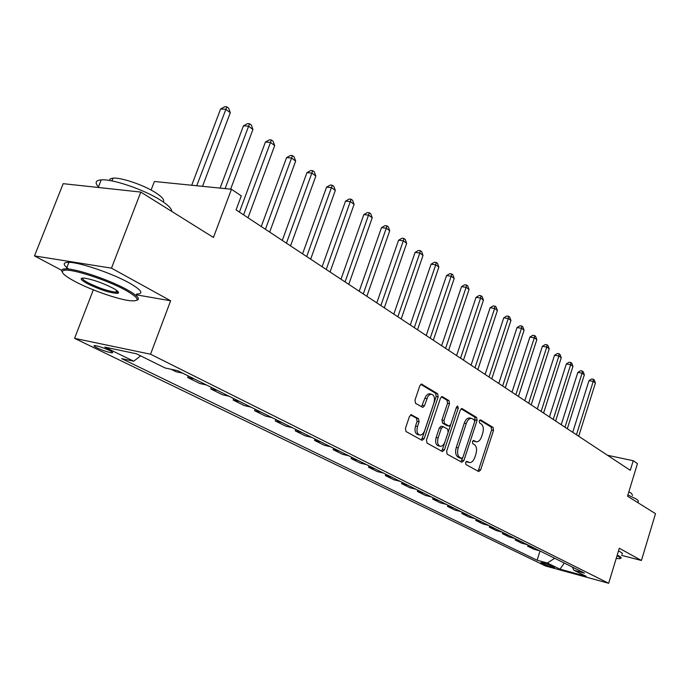 <?xml version="1.0" encoding="UTF-8"?>
<svg xmlns="http://www.w3.org/2000/svg" width="690" height="690" viewBox="0 0 690 690"><rect width="100%" height="100%" fill="white"/><g stroke="black" fill="none" stroke-linecap="round" stroke-linejoin="round"><path stroke-width="1.03" d="M465.612 462.49L465.948 464.534L478.713 471.563L480.62 470.002L493.54 430.353L493.1 427.455L480.602 419.856L479.257 420.909L479.584 422.97L481.223 423.953C483.38 425.773 483.871 428.895 482.698 433.329L481.611 436.649C480.352 440.073 478.644 441.807 476.497 441.859L473.582 440.487L472.452 441.635L472.779 443.687L474.435 444.645C476.626 446.421 477.126 449.535 475.936 453.977L474.849 457.315C473.538 460.851 471.779 462.611 469.562 462.611L466.776 461.325L465.612 462.49M97.023 347.872C102.896 350.52 107.821 352.167 111.789 352.806C113.471 352.857 112.781 352.107 109.701 350.555C103.845 347.907 98.903 346.251 94.884 345.595C93.167 345.543 93.883 346.302 97.023 347.872M411.663 414.776L409.489 416.372L405.435 428.378L406.013 431.526L422.03 440.349L424.143 438.737L438.176 396.845L437.641 393.74L421.495 384.071L419.831 385.745L414.975 400.14L415.535 403.305L422.789 407.419L424.488 405.737L427.835 396.595L429.482 394.801L431.31 394.188C434.234 395.034 435.114 397.923 433.95 402.874L424.695 430.5C423.557 433.518 421.987 435.036 419.986 435.079C417.183 434.139 416.363 431.267 417.519 426.472L419.08 421.814L418.528 418.692L411.093 414.656M621.561 555.346L641.433 560.478L655.5 513.67L627.52 496.188L637.465 463.594L633.213 460.722L630.281 470.33L236.084 209.907L241.284 195.891L231.443 189.25L154.388 181.487L151.093 190.061M136.266 294.82L170.628 300.78L111.478 268.151L140.812 192.079L213.452 237.464L231.443 189.25M170.628 300.78L150.549 354.212L608.658 583.274L545.643 566.024L74.572 338.35L150.549 354.212M641.433 560.478L619.301 548.265L608.658 583.274M446.637 451.191L447.146 454.175L461.877 462.291L463.844 460.713L477.092 420.391L476.618 417.433L462.205 408.67L460.213 410.179L446.637 451.191M442.368 451.545L427.015 443.092L426.472 440.022L440.453 398.225L442.074 396.569L449 400.64L449.509 403.71L443.937 420.452L444.455 423.505L449.095 426.101L450.76 424.436L456.504 407.117L457.625 405.97L458.255 408.178L444.412 449.958L442.368 451.545M111.478 268.151L34.5 255.912L63.169 183.678L140.812 192.079M553.915 566.93L551.862 565.938C547.489 564.118 543.823 562.98 540.857 562.514L543.539 564.101C547.912 565.912 551.569 567.042 554.51 567.508L553.915 566.93M572.415 567.094L573.864 570.216L584.473 573.097L177.813 370.72L165.126 367.986L136.379 353.763L104.811 347.122L133.705 361.215L121.69 358.628L537.113 560.22L547.343 563.005L554.7 558.279M573.864 570.216L586.259 576.348L559.97 569.164L547.343 563.005M93.331 289.852L74.572 338.35M34.5 255.912L61.634 270.282M633.213 460.722L607.502 455.279M540.02 550.974L537.113 560.22M527.962 544.971L527.6 546.126L533.913 549.266L539.658 550.793M515.559 538.804L515.189 539.977L521.683 543.194L527.479 544.738M502.803 532.456L502.423 533.637L509.108 536.958L514.947 538.493M489.676 525.918L489.288 527.125L496.162 530.532L502.053 532.076M476.152 519.191L475.755 520.407L482.845 523.926L488.77 525.47M462.222 512.256L461.817 513.498L469.122 517.12L475.1 518.664M447.87 505.115L447.456 506.374L454.977 510.1L461.006 511.652M433.07 497.749L432.647 499.025L440.41 502.872L446.473 504.425M417.804 490.15L417.372 491.444L425.376 495.411L431.491 496.964M402.046 482.31L401.606 483.621L409.869 487.718L416.027 489.27M385.779 474.211L385.322 475.548L393.861 479.774L400.062 481.327M368.969 465.854L368.503 467.199L377.318 471.572L383.571 473.116M351.589 457.203L351.115 458.574L360.232 463.094L366.528 464.637M333.624 448.259L333.141 449.656L342.568 454.331L348.907 455.866M315.02 439.004L314.528 440.418L324.283 445.266L330.674 446.792M295.769 429.422L295.26 430.862L305.36 435.873L311.794 437.4M275.81 419.494L275.293 420.952L285.764 426.153L292.241 427.662M255.128 409.196L254.593 410.688L265.452 416.07L271.964 417.579M233.669 398.518L233.117 400.028L244.381 405.625L250.936 407.109M211.382 387.426L210.821 388.97L222.516 394.775L229.114 396.25M188.241 375.912L187.654 377.473L199.815 383.511L206.439 384.968M171.146 369.288L176.217 371.798L182.876 373.238M527.6 546.126L533.37 547.662M515.189 539.977L521.002 541.512M502.423 533.637L508.289 535.181M489.288 527.125L495.196 528.669M475.755 520.407L481.715 521.959M461.817 513.498L467.82 515.042M447.456 506.374L453.502 507.918M432.647 499.025L438.745 500.578M417.372 491.444L423.513 492.996M401.606 483.621L407.79 485.173M385.322 475.548L391.558 477.092M368.503 467.199L374.782 468.743M351.115 458.574L357.437 460.118M333.141 449.656L339.506 451.191M314.528 440.418L320.936 441.945M295.26 430.862L301.711 432.38M275.293 420.952L281.787 422.461M254.593 410.688L261.13 412.18M233.117 400.028L239.689 401.52M210.821 388.97L217.436 390.437M187.654 377.473L194.304 378.931M140.605 355.859L133.705 361.215M564.317 563.066L559.97 569.164M466.164 461.567L469.045 462.49M475.884 441.721L472.952 440.772M477.713 471.011L478.696 469.554L491.608 429.939L491.159 427.05L479.705 420.098M474.729 421.245L475.143 419.986L474.668 417.036L461.11 408.799M460.894 461.748L462.705 457.806M461.567 458.384L462.947 457.28L474.599 421.832L474.263 419.753L471.322 418.33C469.191 418.425 467.492 420.167 466.242 423.539L458.203 447.931C456.996 452.468 457.513 455.624 459.773 457.392L461.567 458.384L459.92 458.005M470.106 418.071L469.373 417.924C467.225 418.019 465.534 419.753 464.284 423.125L466.242 423.539M459.609 457.936L457.824 456.944C455.564 455.176 455.038 452.028 456.245 447.491L464.284 423.125M441.376 396.819L447.017 400.243L449 400.64M448.862 426.049L446.758 425.566L442.48 423.082L441.954 420.038L447.534 403.305L447.017 400.243M441.402 451.01L442.437 449.509L456.323 407.678M438.124 437.917C437.003 442.575 437.762 445.369 440.41 446.301C442.35 446.283 443.877 444.774 444.998 441.781L448.172 432.216L447.663 429.189L443.385 426.722L441.333 428.283L438.124 437.917L436.149 437.477C435.019 442.126 435.787 444.921 438.435 445.852L439.866 446.18M441.272 426.23L439.349 427.852L441.333 428.283M436.149 437.477L439.349 427.852M419.356 434.942L417.993 434.64C415.19 433.691 414.371 430.827 415.527 426.032L417.088 421.392L416.527 418.269L410.55 414.863M430.129 393.956L428.214 393.999L426.135 395.758L424.876 398.251L426.869 398.648M421.495 406.781L424.876 398.251M421.081 439.823L422.159 438.297L436.184 396.448L435.649 393.343L420.788 384.321M578.703 436.253L595.418 383.036L593.227 381.415L588.984 380.664L572.717 432.302M588.984 380.664L591.675 378.974L593.366 379.267L593.227 381.415L576.443 434.769M593.366 379.267L594.245 379.923L595.418 383.036M567.318 428.731L584.344 374.834L582.093 373.169L577.815 372.428L561.237 424.721M577.815 372.428L580.549 370.711L582.257 371.013L582.093 373.169L564.998 427.205M582.257 371.013L583.154 371.677L584.344 374.834M555.614 421.004L572.959 366.407L570.647 364.7L566.335 363.958L549.447 416.924M566.335 363.958L569.112 362.233L570.837 362.517L570.647 364.7L553.233 419.425M570.837 362.517L571.76 363.207L572.959 366.407M543.573 413.051L561.263 357.748L558.883 355.98L554.527 355.255L537.312 408.911M554.527 355.255L557.348 353.504L559.09 353.789L558.883 355.98L541.124 411.43M559.09 353.789L560.039 354.496L561.263 357.748M531.188 404.866L549.223 348.829L546.773 347.018L542.392 346.302L524.831 400.666M542.392 346.302L545.255 344.526L547.006 344.81L546.773 347.018L528.669 403.202M547.006 344.81L547.989 345.543L549.223 348.829M616.222 558.4L619.292 558.693C621.19 558.633 620.776 557.848 618.059 556.347L617.007 555.804M617.214 555.131L618.749 555.916C621.147 557.227 621.793 558.012 620.681 558.262M627.9 494.963L636.059 498.922C638.397 500.414 638.975 501.389 637.793 501.854M628.84 491.884L631.35 493.247L632.609 495.411M618.49 550.939L620.017 551.733C622.414 553.061 623.053 553.863 621.932 554.122M75.038 281.529C90.769 289.912 117.516 299.262 129.806 300.693C140.82 301.642 139.406 298.149 125.571 290.197C107.381 280.106 71.889 268.565 64.308 270.256C59.711 271.429 63.29 275.189 75.038 281.529M62.221 271.92C61.065 270.308 61.583 269.324 63.773 268.971L66.361 268.876C77.289 269.005 109.624 280.037 126.555 289.412C137.345 295.441 140.76 299.055 136.801 300.254M87.363 283.65C79.971 279.51 79.195 277.699 85.043 278.199C93.607 279.786 102.801 283.047 112.625 287.98C118.128 291.025 119.801 292.827 117.628 293.371C110.365 293.095 100.274 289.86 87.363 283.65M82.421 278.061C82.136 279.002 84.102 280.614 88.32 282.874C99.119 288.17 108.339 291.266 115.955 292.18L117.999 291.585M98.661 187.145C94.59 182.798 95.453 180.375 101.24 179.866C112.496 178.796 144.408 189.75 160.658 200.247C168.144 205.034 171.836 208.751 171.732 211.399M109.374 180.461L110.21 178.874L113.022 178.149C121.112 177.304 143.943 185.11 155.69 192.734C162.322 197.047 164.832 200.109 163.211 201.92M68.724 269.074C62.617 264.563 62.687 262.312 68.931 262.321C79.885 262.355 112.194 273.387 129.064 282.84C141.648 290.059 144.141 293.811 136.551 294.078M96.79 187.309L112.565 189.017M518.44 396.44L536.829 339.653L534.31 337.79L529.894 337.082L511.989 392.179M529.894 337.082L532.809 335.288L534.577 335.573L534.31 337.79L515.844 394.732M534.577 335.573L535.587 336.323L536.829 339.653M505.313 387.771L524.081 330.208L521.485 328.293L517.026 327.595L498.758 383.442M517.026 327.595L519.993 325.784L521.769 326.06L521.485 328.293L502.639 386.003M521.769 326.06L522.813 326.827L524.081 330.208M491.78 378.836L510.945 320.488L508.263 318.504L503.769 317.823L485.122 374.429M503.769 317.823L506.788 315.986L508.59 316.253L508.263 318.504L489.029 377.016M508.59 316.253L509.66 317.055L510.945 320.488M477.842 369.624L497.404 310.466L494.644 308.421L490.116 307.749L471.072 365.148M490.116 307.749L493.186 305.894L494.997 306.162L494.644 308.421L475.005 367.744M494.997 306.162L496.101 306.981L497.404 310.466M463.473 360.128L483.449 300.124L480.602 298.02L476.04 297.364L456.59 355.583M476.04 297.364L479.171 295.484L480.99 295.751L480.602 298.02L460.541 358.196M480.99 295.751L482.129 296.588L483.449 300.124M448.638 350.33L469.053 289.472L466.121 287.299L461.524 286.661L441.643 345.707M461.524 286.661L464.706 284.754L466.543 285.013L466.121 287.299L445.619 348.329M466.543 285.013L467.716 285.884L469.053 289.472M433.337 340.222L454.201 278.475L451.174 276.233L446.534 275.603L426.213 335.513M446.534 275.603L449.785 273.68L451.639 273.93L451.174 276.233L430.215 338.16M451.639 273.93L452.847 274.827L454.201 278.475M417.528 329.777L438.875 267.116L435.744 264.805L431.069 264.201L410.283 324.99M431.069 264.201L434.372 262.252L436.244 262.485L435.744 264.805L414.302 327.647M436.244 262.485L437.495 263.416L438.875 267.116M401.192 318.987L423.03 255.395L419.805 252.997L415.087 252.411L393.826 314.114M415.087 252.411L418.459 250.436L420.348 250.668L419.805 252.997L397.863 316.788M420.348 250.668L421.633 251.634L423.03 255.395M384.313 307.835L406.669 243.268L403.322 240.801L398.57 240.232L376.809 302.876M398.57 240.232L402.011 238.231L403.909 238.455L403.322 240.801L380.871 305.558M403.909 238.455L405.246 239.447L406.669 243.268M366.847 296.295L389.738 230.736L386.288 228.183L381.492 227.64L359.205 291.249M381.492 227.64L385.003 225.613L386.918 225.828L386.288 228.183L363.285 293.94M386.918 225.828L388.298 226.855L389.738 230.736M348.778 284.358L372.229 217.773L368.65 215.125L363.828 214.607L340.989 279.209M363.828 214.607L367.408 212.555L369.34 212.762L345.086 281.917M369.34 212.762L370.763 213.822L372.229 217.773M330.062 271.989L354.099 204.344L350.391 201.609L345.535 201.118L322.118 266.745M345.535 201.118L349.192 199.039L351.132 199.229L326.232 269.462M351.132 199.229L352.616 200.333L354.099 204.344M310.664 259.173L335.314 190.44L331.476 187.602L326.586 187.137L302.574 253.825M326.586 187.137L330.32 185.032L332.278 185.213L306.696 256.559M332.278 185.213L333.813 186.352L335.314 190.44M290.55 245.89L315.848 176.028L311.871 173.078L306.938 172.655L282.296 240.439M306.938 172.655L310.759 170.516L312.725 170.689L286.436 243.173M312.725 170.689L314.321 171.87L315.848 176.028M269.687 232.099L295.656 161.072L291.525 158.019L286.566 157.622L261.26 226.536M286.566 157.622L290.464 155.457L292.457 155.612L265.417 229.278M292.457 155.612L294.104 156.837L295.656 161.072M248.012 217.79L274.698 145.555L270.411 142.382L265.417 142.028L239.421 212.106M265.417 142.028L269.411 139.829L271.403 139.975L243.579 214.857M271.403 139.975L273.119 141.243L274.698 145.555M230.632 189.163L252.928 129.435L248.478 126.141L243.449 125.83L220.101 188.103M243.449 125.83L247.538 123.605L249.547 123.726L225.104 188.612M249.547 123.726L251.324 125.045L252.928 129.435M202.515 186.334L230.305 112.686L225.673 109.253L220.61 108.986L191.717 185.248M220.61 108.986L224.793 106.726L226.82 106.838L196.745 185.757M226.82 106.838L228.675 108.209L230.305 112.686M543.841 563.126L543.539 564.101M541.633 562.6L541.477 563.1M466.707 461.869L468.648 462.317M473.521 441.1L475.462 441.522M491.159 427.05L493.1 427.455M491.608 429.939L493.54 430.353M478.696 469.554L480.62 470.002M461.653 408.558L462.205 408.67M474.668 417.036L476.618 417.433M475.143 419.986L477.092 420.391M461.895 460.264L463.844 460.713M456.245 447.491L458.203 447.931M457.824 456.944L459.773 457.392M441.919 396.578L442.514 396.698M447.534 403.305L449.509 403.71M441.954 420.038L443.937 420.452M442.48 423.082L444.455 423.505M446.758 425.566L448.733 425.989M456.288 407.781L458.255 408.178M442.437 449.509L444.412 449.958M416.527 418.269L418.528 418.692M417.088 421.392L419.08 421.814M415.527 426.032L417.519 426.472M422.496 405.323L424.488 405.737M421.331 384.089L421.978 384.209M435.649 393.343L437.641 393.74M436.184 396.448L438.176 396.845M422.159 438.297L424.143 438.737M112.125 351.926L111.789 352.806M459.825 458.005L461.653 458.427M469.373 417.924L471.322 418.33M441.031 426.179L443.014 426.61M429.309 393.792L431.31 394.188M68.931 262.321L66.361 268.876M115.955 292.18L116.627 290.421M111.944 180.918L113.022 178.149M101.24 179.866L98.385 187.154M117.093 292.12L117.628 293.371M64.308 270.256L63.773 268.971"/></g></svg>
